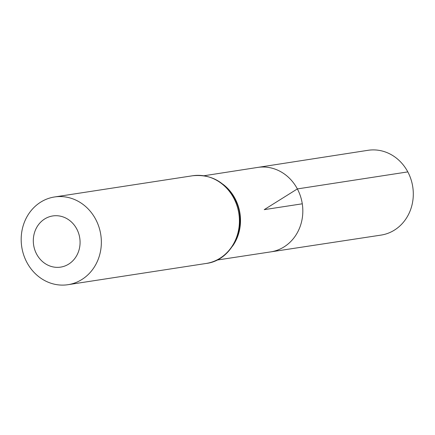 <?xml version="1.0" encoding="UTF-8"?>
<svg xmlns="http://www.w3.org/2000/svg" width="435" height="435" viewBox="0 0 435 435"><rect width="100%" height="100%" fill="white"/><g stroke="black" fill="none" stroke-linecap="round" stroke-linejoin="round"><path stroke-width="0.65" d="M203.917 175.762L257.689 167.421A42.733 38.503 81.3 0 1 297.361 188.92A42.733 38.503 81.3 0 1 270.668 251.892L381.017 235.101A42.891 38.65 81.3 0 0 407.812 171.896A42.891 38.65 81.3 0 0 367.988 150.309L257.689 167.421A42.733 38.503 81.3 0 1 297.361 188.92A42.733 38.503 81.3 0 1 270.668 251.892L216.875 260.081M76.767 228.984A25.883 23.321 81.3 0 1 57.05 267.362A25.883 23.321 81.3 0 1 36.263 228.266A25.883 23.321 81.3 0 1 76.767 228.984M95.678 219.311A44.37 39.982 81.3 0 1 68.007 284.691A44.37 39.982 81.3 0 1 21.75 246.906A44.37 39.982 81.3 0 1 54.533 196.973A44.37 39.982 81.3 0 1 95.678 219.311M302.281 203.803L264.224 209.648L297.361 188.92L407.812 171.896M222.965 184.271A42.641 38.421 81.3 0 1 235.047 198.529A42.641 38.421 81.3 0 1 232.486 246.243M233.747 198.099A44.37 39.982 81.3 0 1 206.076 263.474C233.551 260.375 249.146 223.585 234.383 198.191C224.563 181.487 210.632 174.011 192.602 175.762A44.37 39.982 81.3 0 1 233.747 198.099M68.007 284.691L206.076 263.474M54.533 196.973L192.602 175.762"/></g></svg>
